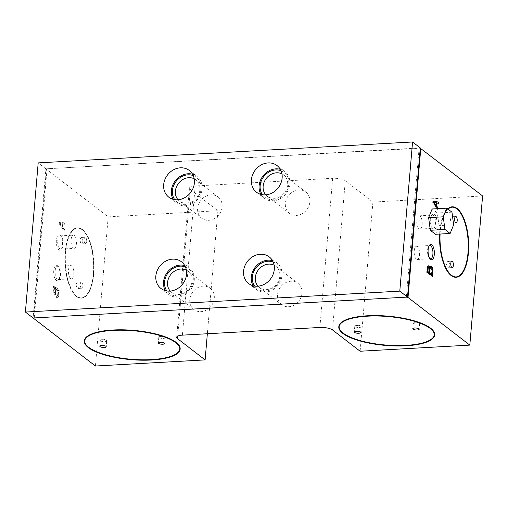 <?xml version="1.0" encoding="UTF-8"?>
<svg xmlns="http://www.w3.org/2000/svg" width="508" height="508" viewBox="0 0 508 508"><rect width="100%" height="100%" fill="white"/><g stroke="black" fill="none" stroke-linecap="round" stroke-linejoin="round"><path stroke-width="0.38" stroke-dasharray="2.54 1.91" d="M53.518 286.023L58.661 289.985L58.242 294.856A3.975 1.613 -93.2 0 1 56.883 297.472A3.975 1.613 -93.2 0 1 55.055 293.694A2.788 1.13 -93.2 0 1 54.388 294.329A2.788 1.13 -93.2 0 1 53.105 290.894L53.518 286.023L54.102 285.991L59.245 289.954L58.826 294.824L58.242 294.856M93.739 273.856A35.262 14.307 86.8 0 0 77.635 227.762A35.262 14.307 86.8 0 0 65.189 257.842A35.262 14.307 86.8 0 0 76.733 296.45A35.262 14.307 86.8 0 0 81.572 298.171A35.262 14.307 86.8 0 0 93.739 273.856M59.912 275.374A7.69 3.124 86.8 0 0 57.829 266.033A7.69 3.124 86.8 0 0 53.791 270.173A7.69 3.124 86.8 0 0 56.204 280.302A7.69 3.124 86.8 0 0 58.598 279.8A7.69 3.124 86.8 0 0 59.912 275.374M176.676 337.293L189.465 188.131A9.614 2.908 4.9 0 0 190.271 189.446L217.894 210.737L108.21 216.865L46.412 169.227L33.661 317.964M108.21 216.865L95.428 366.027M62.522 244.932A7.69 3.124 86.8 0 0 60.439 235.598A7.69 3.124 86.8 0 0 56.401 239.732A7.69 3.124 86.8 0 0 58.814 249.86A7.69 3.124 86.8 0 0 61.208 249.358A7.69 3.124 86.8 0 0 62.522 244.932M58.896 223.31L63.773 230.321L63.881 229.102L62.408 227.101L62.687 223.857L64.294 224.231L64.402 223.012L58.998 222.098L58.896 223.31L59.48 223.279L64.357 230.289L63.773 230.321M64.357 230.289L64.465 229.07L62.992 227.07L63.271 223.818L64.884 224.199L64.986 222.98L64.402 223.012M64.986 222.98L58.998 222.098M59.461 223.101L61.919 226.435L62.147 223.73L59.461 223.101L60.046 223.069L62.503 226.403L61.919 226.435M64.884 224.199L64.294 224.231M63.271 223.818L62.687 223.857M62.992 227.07L62.408 227.101M64.465 229.07L63.881 229.102M427.685 267.735A1.632 0.66 86.8 0 0 427.628 267.97L427.349 271.647M428.6 272.612L428.911 268.961A1.632 0.66 86.8 0 0 428.155 267.138M429.495 268.973A2.902 1.181 86.8 0 0 429.425 269.354L429.152 272.58M431.425 274.79L431.736 271.139A2.902 1.181 86.8 0 0 430.397 267.653M428.352 265.932A2.788 1.13 86.8 0 0 428.054 265.849A2.788 1.13 86.8 0 0 427.114 267.57L426.695 272.44L431.838 276.403L431.876 275.952M431.978 274.758L432.251 271.532A3.975 1.613 86.8 0 0 432.124 269.176M430.727 266.503A3.975 1.613 86.8 0 0 430.428 266.459A3.975 1.613 86.8 0 0 429.273 267.938A2.788 1.13 86.8 0 0 429.177 267.456M428.911 268.961L429.495 268.929M431.736 271.139L432.327 271.107M427.114 267.57L427.698 267.538M431.838 276.403L432.422 276.371M426.695 272.44L427.279 272.409M435.718 205.549L435.953 202.844L433.299 202.26M433.375 201.308L432.803 201.212L432.702 202.425L437.579 209.436L437.642 208.655L438.163 209.404L438.226 208.642M436.27 205.518L436.486 202.971L438.112 203.181M435.953 202.844L436.537 202.813M432.702 202.425L433.286 202.394M432.803 201.212L433.387 201.181M438.099 203.346L438.683 203.314M437.579 209.436L438.163 209.404M416.344 259.169A6.623 2.686 -93.2 0 1 414.172 251.917A6.623 2.686 -93.2 0 1 416.516 246.266A6.623 2.686 -93.2 0 1 419.57 252.73A6.623 2.686 -93.2 0 1 417.252 259.493A6.623 2.686 -93.2 0 1 416.344 259.169M429.793 258.489A6.623 2.686 -93.2 0 1 429.705 258.426A6.623 2.686 -93.2 0 1 429.381 258.127A6.623 2.686 -93.2 0 1 427.558 252.279A6.623 2.686 -93.2 0 1 428.72 246.272A6.623 2.686 -93.2 0 1 429.089 245.859M59.874 248.793A6.623 2.686 -93.2 0 1 57.702 241.535A6.623 2.686 -93.2 0 1 60.046 235.883A6.623 2.686 -93.2 0 1 61.271 236.506A6.623 2.686 -93.2 0 1 63.1 242.348A6.623 2.686 -93.2 0 1 61.938 248.361A6.623 2.686 -93.2 0 1 60.782 249.117A6.623 2.686 -93.2 0 1 59.874 248.793M73.228 248.044A6.623 2.686 -93.2 0 1 71.063 240.792A6.623 2.686 -93.2 0 1 73.4 235.141A6.623 2.686 -93.2 0 1 76.454 241.605A6.623 2.686 -93.2 0 1 74.143 248.368A6.623 2.686 -93.2 0 1 73.228 248.044M418.954 228.727A6.623 2.686 -93.2 0 1 416.782 221.475A6.623 2.686 -93.2 0 1 419.125 215.824A6.623 2.686 -93.2 0 1 422.18 222.288A6.623 2.686 -93.2 0 1 419.862 229.051A6.623 2.686 -93.2 0 1 418.954 228.727M432.314 227.984A6.623 2.686 -93.2 0 1 431.99 227.686A6.623 2.686 -93.2 0 1 430.168 221.837A6.623 2.686 -93.2 0 1 431.33 215.83A6.623 2.686 -93.2 0 1 432.479 215.075A6.623 2.686 -93.2 0 1 435.534 221.539A6.623 2.686 -93.2 0 1 433.222 228.308A6.623 2.686 -93.2 0 1 432.314 227.984M433.197 228.943A7.69 3.124 -93.2 0 1 432.829 228.594A7.69 3.124 -93.2 0 1 430.708 221.812A7.69 3.124 -93.2 0 1 432.054 214.833A7.69 3.124 -93.2 0 1 436.912 220.993A7.69 3.124 -93.2 0 1 433.197 228.943M281 170.701A15.704 13.545 127.6 0 1 288.817 184.042A15.704 13.545 127.6 0 1 277.997 198.66A15.704 13.545 127.6 0 1 262.465 194.748M265.792 194.856A13.424 11.576 -52.4 0 0 267.202 196.183A13.424 11.576 -52.4 0 0 279.921 196.634A13.424 11.576 -52.4 0 0 287.649 184.861A13.424 11.576 -52.4 0 0 283.597 174.917A13.424 11.576 -52.4 0 0 281.953 173.888M309.861 201.987A13.424 11.576 -52.4 0 0 305.81 192.037A13.424 11.576 -52.4 0 0 288.442 195.599A13.424 11.576 -52.4 0 0 289.42 213.303A13.424 11.576 -52.4 0 0 302.133 213.754A13.424 11.576 -52.4 0 0 309.861 201.987M273.171 262.02A15.704 13.545 127.6 0 1 280.988 275.368A15.704 13.545 127.6 0 1 270.167 289.985A15.704 13.545 127.6 0 1 254.635 286.074M257.962 286.182A13.424 11.576 -52.4 0 0 259.378 287.503A13.424 11.576 -52.4 0 0 272.091 287.96A13.424 11.576 -52.4 0 0 279.819 276.187A13.424 11.576 -52.4 0 0 275.768 266.236A13.424 11.576 -52.4 0 0 274.123 265.214M302.031 293.306A13.424 11.576 -52.4 0 0 297.98 283.362A13.424 11.576 -52.4 0 0 280.613 286.925A13.424 11.576 -52.4 0 0 281.591 304.622A13.424 11.576 -52.4 0 0 294.303 305.079A13.424 11.576 -52.4 0 0 302.031 293.306M193.256 175.603A15.704 13.545 127.6 0 1 201.073 188.944A15.704 13.545 127.6 0 1 190.252 203.568A15.704 13.545 127.6 0 1 174.72 199.65M178.048 199.758A13.424 11.576 -52.4 0 0 179.457 201.085A13.424 11.576 -52.4 0 0 192.17 201.536A13.424 11.576 -52.4 0 0 199.904 189.763A13.424 11.576 -52.4 0 0 195.847 179.819A13.424 11.576 -52.4 0 0 194.208 178.791M222.117 206.889A13.424 11.576 -52.4 0 0 218.059 196.939A13.424 11.576 -52.4 0 0 200.698 200.501A13.424 11.576 -52.4 0 0 201.67 218.205A13.424 11.576 -52.4 0 0 214.382 218.656A13.424 11.576 -52.4 0 0 222.117 206.889M360.896 326.32A3.207 0.972 4.9 0 1 361.163 326.758A3.207 0.972 4.9 0 1 358.585 327.482A3.207 0.972 4.9 0 1 355.048 326.644A3.207 0.972 4.9 0 1 354.775 326.206A3.207 0.972 4.9 0 1 355.346 325.723A3.207 0.972 4.9 0 1 360.686 326.18A3.207 0.972 4.9 0 1 360.896 326.32M419.392 323.05A3.207 0.972 4.9 0 1 419.665 323.488A3.207 0.972 4.9 0 1 417.087 324.218A3.207 0.972 4.9 0 1 413.544 323.38A3.207 0.972 4.9 0 1 413.277 322.942A3.207 0.972 4.9 0 1 413.849 322.453A3.207 0.972 4.9 0 1 419.183 322.91A3.207 0.972 4.9 0 1 419.392 323.05M164.929 337.268A3.207 0.972 4.9 0 1 165.195 337.706A3.207 0.972 4.9 0 1 162.617 338.436A3.207 0.972 4.9 0 1 159.08 337.598A3.207 0.972 4.9 0 1 158.807 337.16A3.207 0.972 4.9 0 1 159.379 336.671A3.207 0.972 4.9 0 1 164.719 337.128A3.207 0.972 4.9 0 1 164.929 337.268M106.432 340.538A3.207 0.972 4.9 0 1 106.699 340.976A3.207 0.972 4.9 0 1 104.121 341.7A3.207 0.972 4.9 0 1 100.578 340.862A3.207 0.972 4.9 0 1 100.311 340.424A3.207 0.972 4.9 0 1 100.882 339.941A3.207 0.972 4.9 0 1 106.216 340.398A3.207 0.972 4.9 0 1 106.432 340.538M84.665 340.925A47.758 14.44 4.9 0 1 84.671 340.773A47.758 14.44 4.9 0 1 133.49 330.46A47.758 14.44 4.9 0 1 179.845 348.933A47.758 14.44 4.9 0 1 179.826 349.079M180.162 348.958A48.082 14.535 4.9 0 1 141.497 359.88A48.082 14.535 4.9 0 1 88.386 347.301A48.082 14.535 4.9 0 1 84.353 340.741M339.128 326.707A47.758 14.44 4.9 0 1 339.141 326.555A47.758 14.44 4.9 0 1 387.96 316.243A47.758 14.44 4.9 0 1 434.308 334.709A47.758 14.44 4.9 0 1 434.296 334.861M434.626 334.74A48.082 14.535 4.9 0 1 395.961 345.662A48.082 14.535 4.9 0 1 342.849 333.083A48.082 14.535 4.9 0 1 338.823 326.523M82.804 241.63A3.207 1.302 86.8 0 0 81.337 237.439A3.207 1.302 86.8 0 0 80.207 240.176A3.207 1.302 86.8 0 0 81.255 243.688A3.207 1.302 86.8 0 0 81.699 243.84A3.207 1.302 86.8 0 0 82.804 241.63M85.128 243.472A3.207 1.302 -93.2 0 1 84.074 239.96A3.207 1.302 -93.2 0 1 85.211 237.223A3.207 1.302 -93.2 0 1 86.271 238.322A3.207 1.302 -93.2 0 1 86.5 242.418A3.207 1.302 -93.2 0 1 85.566 243.624A3.207 1.302 -93.2 0 1 85.128 243.472M78.975 286.277A3.207 1.302 86.8 0 0 77.514 282.086A3.207 1.302 86.8 0 0 76.378 284.823A3.207 1.302 86.8 0 0 77.432 288.334A3.207 1.302 86.8 0 0 77.87 288.487A3.207 1.302 86.8 0 0 78.975 286.277M81.299 288.119A3.207 1.302 -93.2 0 1 80.251 284.607A3.207 1.302 -93.2 0 1 81.382 281.87A3.207 1.302 -93.2 0 1 82.442 282.969A3.207 1.302 -93.2 0 1 82.671 287.064A3.207 1.302 -93.2 0 1 81.737 288.271A3.207 1.302 -93.2 0 1 81.299 288.119M76.441 296.469A35.262 14.307 -93.2 0 1 64.897 257.861A35.262 14.307 -93.2 0 1 77.343 227.781A35.262 14.307 -93.2 0 1 93.599 262.185A35.262 14.307 -93.2 0 1 81.28 298.183A35.262 14.307 -93.2 0 1 76.441 296.469M76.467 296.164A34.938 14.18 -93.2 0 1 65.03 257.905A34.938 14.18 -93.2 0 1 77.362 228.098A34.938 14.18 -93.2 0 1 93.472 262.191A34.938 14.18 -93.2 0 1 81.261 297.866A34.938 14.18 -93.2 0 1 76.467 296.164M93.612 273.761A34.938 14.18 86.8 0 0 77.654 228.079A34.938 14.18 86.8 0 0 65.322 257.893A34.938 14.18 86.8 0 0 76.759 296.145A34.938 14.18 86.8 0 0 81.553 297.847A34.938 14.18 86.8 0 0 93.612 273.761M452.298 216.897A3.207 1.302 -93.2 0 1 453.346 220.402A3.207 1.302 -93.2 0 1 452.215 223.139A3.207 1.302 -93.2 0 1 451.777 222.987A3.207 1.302 -93.2 0 1 451.155 222.04A3.207 1.302 -93.2 0 1 450.926 217.951A3.207 1.302 -93.2 0 1 451.86 216.738A3.207 1.302 -93.2 0 1 452.298 216.897M448.469 261.544A3.207 1.302 -93.2 0 1 449.523 265.049A3.207 1.302 -93.2 0 1 448.386 267.786A3.207 1.302 -93.2 0 1 447.948 267.633A3.207 1.302 -93.2 0 1 447.326 266.687A3.207 1.302 -93.2 0 1 447.097 262.598A3.207 1.302 -93.2 0 1 448.031 261.385A3.207 1.302 -93.2 0 1 448.469 261.544M456.089 276.923A34.938 14.18 -93.2 0 1 455.943 276.93A34.938 14.18 -93.2 0 1 451.148 275.228A34.938 14.18 -93.2 0 1 439.706 236.976A34.938 14.18 -93.2 0 1 452.044 207.162A34.938 14.18 -93.2 0 1 452.19 207.156M440.093 234.036A34.938 14.18 -93.2 0 1 448.024 209.131M439.96 234.042A35.262 14.307 -93.2 0 1 447.815 208.966M439.668 234.061A35.262 14.307 -93.2 0 1 447.662 208.851M452.171 206.839A35.262 14.307 -93.2 0 1 468.281 241.249A35.262 14.307 -93.2 0 1 456.108 277.241M185.426 266.922A15.704 13.545 127.6 0 1 193.243 280.27A15.704 13.545 127.6 0 1 182.423 294.888A15.704 13.545 127.6 0 1 166.891 290.976M170.218 291.084A13.424 11.576 -52.4 0 0 171.628 292.405A13.424 11.576 -52.4 0 0 184.341 292.862A13.424 11.576 -52.4 0 0 192.075 281.089A13.424 11.576 -52.4 0 0 188.017 271.139A13.424 11.576 -52.4 0 0 186.379 270.116M214.287 298.209A13.424 11.576 -52.4 0 0 210.229 288.265A13.424 11.576 -52.4 0 0 192.869 291.827A13.424 11.576 -52.4 0 0 193.84 309.524A13.424 11.576 -52.4 0 0 206.553 309.982A13.424 11.576 -52.4 0 0 214.287 298.209M57.264 279.235A6.623 2.686 -93.2 0 1 55.093 271.977A6.623 2.686 -93.2 0 1 57.436 266.325A6.623 2.686 -93.2 0 1 58.661 266.948A6.623 2.686 -93.2 0 1 60.49 272.79A6.623 2.686 -93.2 0 1 59.328 278.803A6.623 2.686 -93.2 0 1 58.172 279.552A6.623 2.686 -93.2 0 1 57.264 279.235M70.618 278.486A6.623 2.686 -93.2 0 1 68.453 271.234A6.623 2.686 -93.2 0 1 70.79 265.576A6.623 2.686 -93.2 0 1 73.844 272.047A6.623 2.686 -93.2 0 1 71.533 278.809A6.623 2.686 -93.2 0 1 70.618 278.486M46.412 169.227L47.066 168.77L420.262 148.209M482.6 195.948L372.916 202.076L345.294 180.785L332.505 329.946M189.465 188.131A9.614 2.908 4.9 0 1 195.193 185.985L332.664 178.302A9.614 2.908 4.9 0 1 345.294 180.785M419.113 147.98L406.324 297.142M47.066 168.77L34.277 317.932M217.894 210.737L207.353 333.75M372.916 202.076L360.128 351.238M58.826 294.824A3.975 1.613 -93.2 0 1 57.468 297.44A3.975 1.613 -93.2 0 1 55.639 293.662A2.788 1.13 -93.2 0 1 54.972 294.297A2.788 1.13 -93.2 0 1 53.689 290.862L54.102 285.991M53.689 290.862L53.105 290.894M62.503 226.403L62.732 223.698L60.046 223.069M59.588 222.066L59.48 223.279M55.416 292.678L55.728 289.02L58.039 290.805L57.728 294.456A2.902 1.181 -93.2 0 1 56.763 296.158A2.902 1.181 -93.2 0 1 55.416 292.678L56.001 292.64L56.312 288.989L55.728 289.02M53.931 287.636L55.213 288.627L54.902 292.278A1.632 0.66 -93.2 0 1 54.375 293.11A1.632 0.66 -93.2 0 1 53.619 291.287L53.931 287.636L54.515 287.604L55.797 288.595L55.486 292.246A1.632 0.66 -93.2 0 1 54.959 293.078A1.632 0.66 -93.2 0 1 54.204 291.255L54.515 287.604M56.312 288.989L58.623 290.773L58.312 294.424L57.728 294.456M58.312 294.424A2.902 1.181 -93.2 0 1 57.347 296.126A2.902 1.181 -93.2 0 1 56.001 292.64M58.623 290.773L58.039 290.805M55.639 293.662L55.055 293.694M59.245 289.954L58.661 289.985M62.732 223.698L62.147 223.73M55.797 288.595L55.213 288.627M55.486 292.246L54.902 292.278M54.204 291.255L53.619 291.287M435.508 234.29L439.02 225.641L437.337 212.985L432.143 208.979M453.644 224.822L439.02 225.641M451.961 212.166L437.337 212.985M165.373 290.652A16.828 14.516 -52.4 0 0 168.637 294.399A16.828 14.516 -52.4 0 0 184.575 294.964A16.828 14.516 -52.4 0 0 194.266 280.213A16.828 14.516 -52.4 0 0 189.179 267.741A16.828 14.516 -52.4 0 0 184.734 265.538M260.953 194.431A16.828 14.516 -52.4 0 0 264.211 198.171A16.828 14.516 -52.4 0 0 280.149 198.742A16.828 14.516 -52.4 0 0 289.839 183.985A16.828 14.516 -52.4 0 0 284.759 171.514A16.828 14.516 -52.4 0 0 280.308 169.316M253.124 285.75A16.828 14.516 -52.4 0 0 256.381 289.496A16.828 14.516 -52.4 0 0 272.32 290.062A16.828 14.516 -52.4 0 0 282.01 275.311A16.828 14.516 -52.4 0 0 276.93 262.839A16.828 14.516 -52.4 0 0 272.478 260.636M173.203 199.333A16.828 14.516 -52.4 0 0 176.466 203.073A16.828 14.516 -52.4 0 0 192.405 203.644A16.828 14.516 -52.4 0 0 202.095 188.887A16.828 14.516 -52.4 0 0 197.009 176.416A16.828 14.516 -52.4 0 0 192.564 174.219M420.281 147.917L45.898 168.834L33.109 317.995M45.898 168.834L38.189 162.89M190.271 189.446L177.698 336.137M195.193 185.985L182.404 335.147M332.664 178.302L319.875 327.463M428.638 265.817L428.054 265.849M431.013 266.427L430.428 266.459M417.252 259.493L430.613 258.743M416.516 246.266L429.87 245.516M429.381 258.127L430.219 259.036M428.72 246.272L429.444 245.275M61.271 236.506L60.439 235.598M61.938 248.361L61.208 249.358M60.782 249.117L74.143 248.368M60.046 235.883L73.4 235.141M419.862 229.051L433.222 228.308M419.125 215.824L432.479 215.075M431.99 227.686L432.829 228.594M431.33 215.83L432.054 214.833M267.202 196.183L289.42 213.303M283.597 174.917L305.81 192.037M259.378 287.503L281.591 304.622M275.768 266.236L297.98 283.362M179.457 201.085L201.67 218.205M195.847 179.819L218.059 196.939M360.686 326.18L358.121 324.726L355.346 325.723M354.775 326.206L354.279 331.991M361.163 326.758L360.667 332.543M419.183 322.91L416.617 321.456L413.849 322.453M413.277 322.942L412.782 328.727M419.665 323.488L419.17 329.273M164.719 337.128L162.154 335.674L159.379 336.671M158.807 337.16L158.312 342.944M165.195 337.706L164.7 343.491M106.216 340.398L103.657 338.944L100.882 339.941M100.311 340.424L99.816 346.208M106.699 340.976L106.204 346.761M81.699 243.84L85.566 243.624M81.337 237.439L85.211 237.223M86.5 242.418L87.078 240.328L86.271 238.322M77.87 288.487L81.737 288.271M77.514 282.086L81.382 281.87M82.671 287.064L83.248 284.975L82.442 282.969M450.926 217.951L450.348 220.034L451.155 222.04M452.215 223.139L456.082 222.923M451.86 216.738L455.727 216.522M447.097 262.598L446.519 264.681L447.326 266.687M448.386 267.786L452.26 267.57M448.031 261.385L451.898 261.169M171.628 292.405L193.84 309.524M188.017 271.139L210.229 288.265M58.661 266.948L57.829 266.033M59.328 278.803L58.598 279.8M58.172 279.552L71.533 278.809M57.436 266.325L70.79 265.576M56.763 296.158L57.347 296.126M54.388 294.329L54.972 294.297M56.883 297.472L57.468 297.44M54.375 293.11L54.959 293.078M160.928 288.455L168.637 294.399M181.47 261.798L189.179 267.741M168.758 197.129L176.466 203.073M189.3 170.472L197.009 176.416M248.672 283.553L256.381 289.496M269.221 256.896L276.93 262.839M256.502 192.227L264.211 198.171M277.05 165.57L284.759 171.514"/><path stroke-width="0.76" d="M95.428 366.027L33.623 318.389L34.277 317.932L406.324 297.142L408.013 297.472L469.811 345.11L360.128 351.238L332.505 329.946A9.614 2.908 4.9 0 0 319.875 327.463L182.404 335.147A9.614 2.908 4.9 0 0 176.676 337.293A9.614 2.908 4.9 0 0 177.483 338.607L205.111 359.899L95.428 366.027M33.661 317.964L33.623 318.389M427.349 271.647L429.184 272.58L429.495 268.929A1.632 0.66 86.8 0 0 428.739 267.1A1.632 0.66 86.8 0 0 428.212 267.938L427.901 271.589L429.184 272.58M428.739 267.1L428.155 267.138A1.632 0.66 86.8 0 0 427.685 267.735M429.152 272.58L429.114 273.006L431.425 274.79L432.01 274.758L432.327 271.107A2.902 1.181 86.8 0 0 430.981 267.621A2.902 1.181 86.8 0 0 430.009 269.323L429.698 272.974L432.01 274.758M430.981 267.621L430.397 267.653A2.902 1.181 86.8 0 0 429.495 268.973M431.876 275.952L431.978 274.758M432.124 269.176A3.975 1.613 86.8 0 0 430.727 266.503M429.177 267.456A2.788 1.13 86.8 0 0 428.352 265.932M427.349 271.621L427.901 271.589M427.66 267.964L428.212 267.938M429.463 269.354L430.009 269.323M429.114 273.006L429.698 272.974M429.368 267.932L429.857 267.906A2.788 1.13 86.8 0 0 428.638 265.817A2.788 1.13 86.8 0 0 427.698 267.538L427.279 272.409L432.422 276.371L432.841 271.501A3.975 1.613 86.8 0 0 431.013 266.427A3.975 1.613 86.8 0 0 429.857 267.906M432.289 271.532L432.841 271.501M433.299 202.26L435.718 205.549L436.302 205.518L436.537 202.813L433.851 202.184L436.302 205.518M438.112 203.181L438.201 202.127L438.791 202.095L433.387 201.181L433.286 202.394L437.655 208.674L436.207 206.216L436.27 205.518M438.201 202.127L433.375 201.308M433.299 202.216L433.851 202.184M436.524 202.965L438.683 203.314L438.791 202.095M436.207 206.216L436.791 206.184L437.07 202.933M437.68 208.216L438.264 208.185L436.791 206.184M438.226 208.642L438.264 208.185M429.089 245.859A6.623 2.686 -93.2 0 1 429.87 245.516A6.623 2.686 -93.2 0 1 432.924 251.981A6.623 2.686 -93.2 0 1 430.613 258.743A6.623 2.686 -93.2 0 1 429.793 258.489M430.587 259.385A7.69 3.124 -93.2 0 1 430.219 259.036A7.69 3.124 -93.2 0 1 428.098 252.254A7.69 3.124 -93.2 0 1 429.444 245.275A7.69 3.124 -93.2 0 1 434.302 251.428A7.69 3.124 -93.2 0 1 430.587 259.385M262.465 194.748A15.704 13.545 127.6 0 1 260.153 185.642A15.704 13.545 127.6 0 1 281 170.701M281.953 173.888A13.424 11.576 -52.4 0 0 266.23 178.479A13.424 11.576 -52.4 0 0 265.792 194.856M254.635 286.074A15.704 13.545 127.6 0 1 252.324 276.968A15.704 13.545 127.6 0 1 273.171 262.02M274.123 265.214A13.424 11.576 -52.4 0 0 258.401 269.805A13.424 11.576 -52.4 0 0 257.962 286.182M174.72 199.65A15.704 13.545 127.6 0 1 172.409 190.544A15.704 13.545 127.6 0 1 193.256 175.603M194.208 178.791A13.424 11.576 -52.4 0 0 178.479 183.382A13.424 11.576 -52.4 0 0 178.048 199.758M354.552 332.429A3.207 0.972 4.9 0 1 354.279 331.991A3.207 0.972 4.9 0 1 357.556 331.299A3.207 0.972 4.9 0 1 360.667 332.543A3.207 0.972 4.9 0 1 358.089 333.267A3.207 0.972 4.9 0 1 354.552 332.429M413.048 329.159A3.207 0.972 4.9 0 1 412.782 328.727A3.207 0.972 4.9 0 1 416.058 328.035A3.207 0.972 4.9 0 1 419.17 329.273A3.207 0.972 4.9 0 1 416.592 330.003A3.207 0.972 4.9 0 1 413.048 329.159M158.585 343.376A3.207 0.972 4.9 0 1 158.312 342.944A3.207 0.972 4.9 0 1 161.588 342.252A3.207 0.972 4.9 0 1 164.7 343.491A3.207 0.972 4.9 0 1 162.122 344.221A3.207 0.972 4.9 0 1 158.585 343.376M100.082 346.647A3.207 0.972 4.9 0 1 99.816 346.208A3.207 0.972 4.9 0 1 103.092 345.516A3.207 0.972 4.9 0 1 106.204 346.761A3.207 0.972 4.9 0 1 103.626 347.485A3.207 0.972 4.9 0 1 100.082 346.647M179.826 349.079A47.758 14.44 4.9 0 1 141.186 359.778A47.758 14.44 4.9 0 1 88.678 347.288A47.758 14.44 4.9 0 1 84.665 340.925M88.652 347.586A47.758 14.44 4.9 0 1 84.646 341.078A47.758 14.44 4.9 0 1 133.464 330.765A47.758 14.44 4.9 0 1 179.819 349.231A47.758 14.44 4.9 0 1 141.408 360.083A47.758 14.44 4.9 0 1 88.652 347.586M88.36 347.605A48.082 14.535 4.9 0 1 84.328 341.046A48.082 14.535 4.9 0 1 133.471 330.67A48.082 14.535 4.9 0 1 180.137 349.263A48.082 14.535 4.9 0 1 141.472 360.185A48.082 14.535 4.9 0 1 88.36 347.605M84.328 341.046L84.353 340.741A48.082 14.535 4.9 0 1 133.502 330.365A48.082 14.535 4.9 0 1 180.162 348.958L180.137 349.263M434.296 334.861A47.758 14.44 4.9 0 1 395.656 345.561A47.758 14.44 4.9 0 1 343.141 333.07A47.758 14.44 4.9 0 1 339.128 326.707M343.116 333.369A47.758 14.44 4.9 0 1 339.115 326.86A47.758 14.44 4.9 0 1 387.934 316.548A47.758 14.44 4.9 0 1 434.283 335.013A47.758 14.44 4.9 0 1 395.872 345.865A47.758 14.44 4.9 0 1 343.116 333.369M342.824 333.388A48.082 14.535 4.9 0 1 338.792 326.828A48.082 14.535 4.9 0 1 387.941 316.452A48.082 14.535 4.9 0 1 434.6 335.045A48.082 14.535 4.9 0 1 395.935 345.967A48.082 14.535 4.9 0 1 342.824 333.388M338.792 326.828L338.823 326.523A48.082 14.535 4.9 0 1 387.966 316.147A48.082 14.535 4.9 0 1 434.626 334.74L434.6 335.045M455.644 222.771A3.207 1.302 -93.2 0 1 454.596 219.259A3.207 1.302 -93.2 0 1 455.727 216.522A3.207 1.302 -93.2 0 1 457.206 219.653A3.207 1.302 -93.2 0 1 456.082 222.923A3.207 1.302 -93.2 0 1 455.644 222.771M451.815 267.418A3.207 1.302 -93.2 0 1 450.767 263.906A3.207 1.302 -93.2 0 1 451.898 261.169A3.207 1.302 -93.2 0 1 453.377 264.3A3.207 1.302 -93.2 0 1 452.26 267.57A3.207 1.302 -93.2 0 1 451.815 267.418M452.19 207.156A34.938 14.18 -93.2 0 1 468.147 241.256A34.938 14.18 -93.2 0 1 456.089 276.923M448.024 209.131A34.938 14.18 -93.2 0 1 452.336 207.15A34.938 14.18 -93.2 0 1 468.44 241.243A34.938 14.18 -93.2 0 1 456.235 276.917A34.938 14.18 -93.2 0 1 451.441 275.209A34.938 14.18 -93.2 0 1 440.093 234.036M447.815 208.966A35.262 14.307 -93.2 0 1 452.317 206.826A35.262 14.307 -93.2 0 1 468.573 241.23A35.262 14.307 -93.2 0 1 456.254 277.235A35.262 14.307 -93.2 0 1 451.415 275.514A35.262 14.307 -93.2 0 1 439.96 234.042M456.108 277.241A35.262 14.307 -93.2 0 1 455.962 277.254A35.262 14.307 -93.2 0 1 451.123 275.533A35.262 14.307 -93.2 0 1 439.668 234.061M447.662 208.851A35.262 14.307 -93.2 0 1 452.025 206.845A35.262 14.307 -93.2 0 1 452.171 206.839M166.891 290.976A15.704 13.545 127.6 0 1 164.579 281.87A15.704 13.545 127.6 0 1 185.426 266.922M186.379 270.116A13.424 11.576 -52.4 0 0 170.656 274.707A13.424 11.576 -52.4 0 0 170.218 291.084M420.262 148.209L482.6 195.948L469.811 345.11M207.353 333.75L205.111 359.899M420.795 148.311L408.013 297.472M443.255 216.814L428.631 217.634L430.314 230.289L435.508 234.29L450.132 233.477L453.644 224.822L451.961 212.166L446.767 208.166L443.255 216.814L444.938 229.47L430.314 230.289M444.938 229.47L450.132 233.477M446.767 208.166L432.143 208.979L428.631 217.634M251.422 179.756A16.828 14.516 127.6 0 1 261.112 165.005A16.828 14.516 127.6 0 1 277.05 165.57A16.828 14.516 127.6 0 1 282.13 178.041A16.828 14.516 127.6 0 1 272.44 192.799A16.828 14.516 127.6 0 1 256.502 192.227A16.828 14.516 127.6 0 1 251.422 179.756M243.592 271.082A16.828 14.516 127.6 0 1 253.282 256.324A16.828 14.516 127.6 0 1 269.221 256.896A16.828 14.516 127.6 0 1 274.301 269.367A16.828 14.516 127.6 0 1 264.611 284.124A16.828 14.516 127.6 0 1 248.672 283.553A16.828 14.516 127.6 0 1 243.592 271.082M163.671 184.664A16.828 14.516 127.6 0 1 173.361 169.907A16.828 14.516 127.6 0 1 189.3 170.472A16.828 14.516 127.6 0 1 194.386 182.944A16.828 14.516 127.6 0 1 184.696 197.701A16.828 14.516 127.6 0 1 168.758 197.129A16.828 14.516 127.6 0 1 163.671 184.664M155.842 275.984A16.828 14.516 127.6 0 1 165.532 261.226A16.828 14.516 127.6 0 1 181.47 261.798A16.828 14.516 127.6 0 1 186.557 274.269A16.828 14.516 127.6 0 1 176.867 289.027A16.828 14.516 127.6 0 1 160.928 288.455A16.828 14.516 127.6 0 1 155.842 275.984M25.4 312.052L399.79 291.135L407.499 297.078L33.109 317.995L25.4 312.052L38.189 162.89L412.572 141.973L399.79 291.135M184.734 265.538A16.828 14.516 -52.4 0 0 167.411 272.205A16.828 14.516 -52.4 0 0 165.373 290.652M280.308 169.316A16.828 14.516 -52.4 0 0 262.992 175.984A16.828 14.516 -52.4 0 0 260.953 194.431M272.478 260.636A16.828 14.516 -52.4 0 0 255.162 267.303A16.828 14.516 -52.4 0 0 253.124 285.75M192.564 174.219A16.828 14.516 -52.4 0 0 175.241 180.886A16.828 14.516 -52.4 0 0 173.203 199.333M412.572 141.973L420.281 147.917L407.499 297.078M177.698 336.137L177.483 338.607"/></g></svg>
